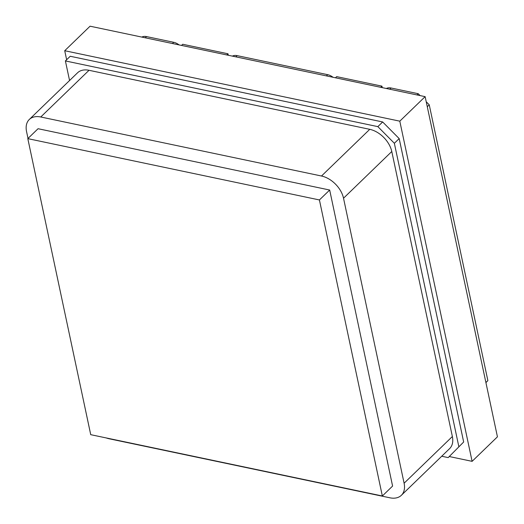 <?xml version="1.0" encoding="UTF-8"?>
<svg xmlns="http://www.w3.org/2000/svg" width="524" height="524" viewBox="0 0 524 524"><rect width="100%" height="100%" fill="white"/><g stroke="black" fill="none" stroke-linecap="round" stroke-linejoin="round"><path stroke-width="0.79" d="M449.291 456.542L472.104 461.343L497.44 436.826L425.134 96.652L90.062 26.2L64.721 50.717L66.64 59.736M472.104 461.343L399.799 121.168L425.134 96.652M399.799 121.168L64.721 50.717M441.732 456.247L448.19 457.603L463.668 442.001L399.183 138.605L382.664 121.961L70.229 56.265L65.402 60.935L69.568 80.519M448.19 457.603L463.668 442.001M458.847 446.671L394.356 143.275L399.183 138.605M394.356 143.275L377.843 126.631L382.664 121.961M377.843 126.631L65.402 60.935M106.274 437.946A22.113 14.39 -134.1 0 0 109.156 438.771L389.902 497.8A22.113 14.39 -134.1 0 0 401.364 495.304L449.625 448.603A22.113 14.39 -134.1 0 0 452.363 436.525L391.782 151.515A22.113 14.39 -134.1 0 0 369.761 129.323L89.021 70.295A22.113 14.39 -134.1 0 0 77.552 72.79L29.292 119.485A22.113 14.39 -134.1 0 0 26.56 131.57L28.014 138.434M401.364 495.304A22.113 14.39 -134.1 0 0 404.102 483.22L343.521 198.216A22.113 14.39 -134.1 0 0 321.5 176.018L40.761 116.99A22.113 14.39 -134.1 0 0 29.292 119.485M329.675 190.029L38.062 128.714L27.811 138.637L90.731 434.678L382.343 495.992L392.594 486.069L329.675 190.029L319.417 199.952L27.811 138.637M141.834 37.086A11.056 7.192 45.9 0 1 146.55 36.588L173.719 42.3A11.056 7.192 45.9 0 1 179.097 44.92M485.925 382.625L487.87 380.627L429.241 104.813L427.276 106.713M429.241 104.813L426.222 101.767M420.104 95.597L418.231 93.711L416.966 94.936M418.231 93.711L391.068 87.999A11.056 7.192 -134.1 0 0 386.352 88.497M487.87 380.627L485.899 382.527M232.394 56.127A11.056 7.192 45.9 0 1 237.11 55.629L327.67 74.67A11.056 7.192 45.9 0 1 333.048 77.29M228.307 55.269L227.992 53.782L182.712 44.265L181.507 45.431M227.992 53.782L226.787 54.948M382.265 87.639L381.95 86.152L380.745 87.318M381.95 86.152L336.67 76.635L335.465 77.801M382.343 495.992L319.417 199.952M404.102 483.22L452.363 436.525M343.521 198.216L391.782 151.515M321.5 176.018L369.761 129.323M40.761 116.99L89.021 70.295M146.55 36.588L145.286 37.813M173.719 42.3L172.448 43.525M391.068 87.999L389.797 89.224M237.11 55.629L235.846 56.854M327.67 74.67L326.406 75.895"/></g></svg>
